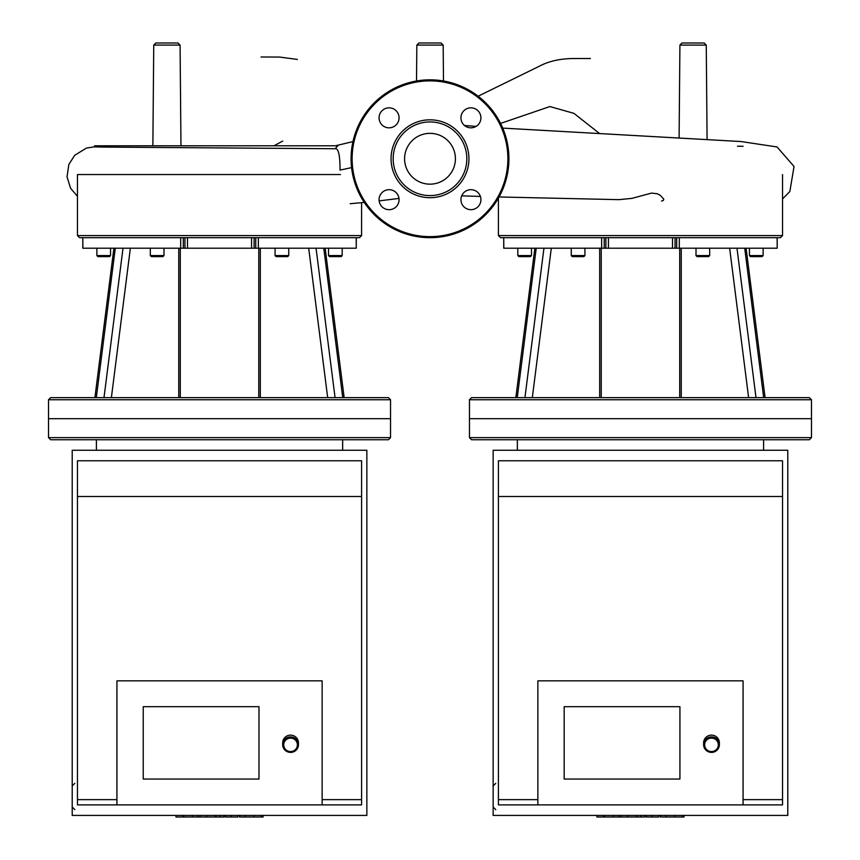 <?xml version="1.0" encoding="UTF-8"?>
<svg xmlns="http://www.w3.org/2000/svg" width="860" height="860" viewBox="0 0 860 860"><rect width="100%" height="100%" fill="white"/><g stroke="black" fill="none" stroke-linecap="round" stroke-linejoin="round"><path stroke-width="1.29" d="M390.537 418.691L48.526 418.691L48.526 437.632L390.537 437.632L390.537 418.691L48.526 418.691L48.526 399.75L390.537 399.75L390.537 418.691M390.537 437.632L388.43 439.739L50.633 439.739L48.526 437.632M390.537 399.75L388.43 397.642L50.633 397.642L48.526 399.75M316.05 248.207L356.266 248.207L356.19 237.682L255.753 237.682L255.753 248.207L316.05 248.207L335.067 397.642M180.697 237.682L82.796 237.682L82.872 248.207L183.309 248.207L183.309 237.682L180.697 237.682L180.697 248.207M276.125 256.624L287.692 256.624L288.745 255.571L275.071 255.571L276.125 256.624M288.745 248.207L288.745 255.571M281.908 256.624L278.748 256.624M328.509 248.207L328.509 255.571L329.552 256.624L341.13 256.624L342.183 255.571L328.509 255.571L329.552 256.624L335.346 256.624M342.183 248.207L342.183 255.571L341.13 256.624L338.496 256.624M97.932 256.624L96.879 255.571L97.932 256.624L96.879 255.571L110.553 255.571L109.51 256.624L97.932 256.624M101.899 256.624L100.072 256.624M107.36 256.624L105.544 256.624M157.154 256.624L162.938 256.624L163.991 255.571L150.317 255.571L151.371 256.624L157.154 256.624M155.327 256.624L153.51 256.624M160.799 256.624L158.982 256.624M255.753 248.207L254.119 248.207L254.119 237.682M251.572 237.682L251.572 248.207L254.119 248.207M251.572 248.207L187.491 248.207L187.491 237.682M184.943 237.682L184.943 248.207L187.491 248.207M184.943 248.207L183.309 248.207M356.266 248.207L356.266 237.682L359.491 237.682L361.598 235.575L77.465 235.575L79.571 237.682L82.796 237.682L82.796 248.207M183.309 237.682L255.753 237.682M340.42 174.548L77.465 174.548L77.465 235.575M811.475 399.75L809.367 397.642L471.57 397.642L469.463 399.75L811.475 399.75L811.475 418.691L469.463 418.691L469.463 437.632L811.475 437.632L811.475 418.691L469.463 418.691L469.463 399.75M736.988 248.207L777.203 248.207L777.128 237.682L676.691 237.682L676.691 248.207L736.988 248.207L756.005 397.642M601.645 237.682L503.734 237.682L503.81 248.207L604.247 248.207L604.247 237.682L601.645 237.682L601.645 248.207M697.062 256.624L708.629 256.624L709.683 255.571L696.009 255.571L697.062 256.624M709.683 248.207L709.683 255.571M702.846 256.624L699.685 256.624M752.64 256.624L762.067 256.624L763.121 255.571L749.447 255.571L750.49 256.624L759.445 256.624M763.121 248.207L763.121 255.571L762.067 256.624L763.121 255.571M517.817 248.207L517.817 255.571L518.87 256.624L530.448 256.624L531.491 255.571L517.817 255.571L517.817 248.207M526.481 256.624L521.01 256.624M578.092 256.624L583.875 256.624L584.929 255.571L571.255 255.571L572.308 256.624L578.092 256.624M676.691 248.207L675.057 248.207L675.057 237.682M672.509 237.682L672.509 248.207L675.057 248.207M672.509 248.207L608.428 248.207L608.428 237.682M605.881 237.682L605.881 248.207L608.428 248.207M605.881 248.207L604.247 248.207M777.203 248.207L777.203 237.682L780.428 237.682L782.536 235.575L498.402 235.575L500.509 237.682L503.734 237.682L503.734 248.207M604.247 237.682L676.691 237.682M224.008 815.42L224.008 817L175.956 817L175.956 815.42M182.814 817L182.814 815.42M183.911 817L183.911 815.42M192.522 817L192.522 815.42M197.714 817L197.714 815.42M199.993 817L199.993 815.42M206.636 817L206.636 815.42M262.504 817L240.972 817M261.494 817L261.494 815.42M237.779 815.42L237.779 817L225.374 817L225.374 815.42M231.136 817L231.136 815.42M215.957 817L215.957 815.42M644.946 815.42L644.946 817L596.894 817L596.894 815.42M603.752 817L603.752 815.42M604.849 817L604.849 815.42M613.459 817L613.459 815.42M618.663 817L618.663 815.42M620.931 817L620.931 815.42M627.574 817L627.574 815.42M683.442 817L661.91 817M682.432 817L682.432 815.42M658.717 815.42L658.717 817L646.312 817L646.312 815.42M652.073 817L652.073 815.42M636.894 817L636.894 815.42M811.475 437.632L809.367 439.739L471.57 439.739L469.463 437.632M389.075 107.833A9.998 9.998 0 0 1 397.728 122.829A9.998 9.998 0 0 1 380.41 122.829A9.998 9.998 0 0 1 389.075 107.833M379.077 199.681A9.998 9.998 0 0 1 394.073 191.027A9.998 9.998 0 0 1 394.073 208.346A9.998 9.998 0 0 1 379.077 199.681M470.925 209.679A9.998 9.998 0 0 1 462.271 194.682A9.998 9.998 0 0 1 479.59 194.682A9.998 9.998 0 0 1 470.925 209.679M480.923 117.831A9.998 9.998 0 0 1 465.926 126.484A9.998 9.998 0 0 1 465.926 109.177A9.998 9.998 0 0 1 480.923 117.831M430 119.819A38.936 38.936 0 0 1 463.723 178.224A38.936 38.936 0 0 1 396.277 178.224A38.936 38.936 0 0 1 430 119.819M430 121.926A36.829 36.829 0 0 1 461.895 177.171A36.829 36.829 0 0 1 398.105 177.171A36.829 36.829 0 0 1 430 121.926M430 79.829A78.927 78.927 0 0 1 498.348 198.219A78.927 78.927 0 0 1 361.651 198.219A78.927 78.927 0 0 1 430 79.829M430 133.343A25.413 25.413 0 0 1 452.005 171.463A25.413 25.413 0 0 1 407.995 171.463A25.413 25.413 0 0 1 430 133.343M351.579 167.625L340.022 170.087C340.098 155.09 338.421 147.974 334.991 148.737L101.942 147.071L94.643 146.845L94.643 145.791L337.829 145.791L335.153 148.737L219.01 147.899M499.058 196.972L618.899 199.66L631.928 198.37L651.568 193.081L657.352 193.779L660.362 195.392L663.78 199.165L663.329 200.455L661.512 201.068M706.254 45.085L679.916 45.085L682.023 43L704.157 43L706.254 45.085L707.081 139.417M416.831 45.085L418.927 43L441.072 43L443.169 45.085L416.831 45.085L416.519 80.99M180.084 45.085L153.746 45.085L155.843 43L177.977 43L180.084 45.085L180.965 145.791M258.989 779.053L258.989 706.694L258.989 779.053L143.233 779.053L258.989 779.053M143.233 706.694L258.989 706.694L143.233 706.694L143.233 779.053L143.233 706.694M290.562 752.403A7.89 7.751 180 0 0 298.452 744.653A7.89 7.751 180 0 0 290.562 736.902A7.89 7.751 180 0 0 282.671 744.653A7.89 7.751 180 0 0 290.562 752.403M290.562 751.565A6.837 6.719 0 0 1 284.638 741.492A6.837 6.719 0 0 1 296.485 741.492A6.837 6.719 0 0 1 290.562 751.565M298.452 744.653L298.452 742.879A7.89 7.751 180 0 0 290.562 735.128A7.89 7.751 180 0 0 282.671 742.879L282.671 744.653M322.135 799.639L361.598 799.639L361.598 804.895L322.135 804.895L322.135 680.851L116.928 680.851L116.928 804.895L77.465 804.895L77.465 799.639L116.928 799.639M322.135 804.895L116.928 804.895M361.598 799.639L361.598 460.777L77.465 460.777L77.465 799.639M77.465 496.5L361.598 496.5M72.208 450.253L72.208 815.42L366.854 815.42L366.854 450.253L72.208 450.253M679.927 779.053L679.927 706.694L679.927 779.053L564.171 779.053L679.927 779.053M564.171 706.694L679.927 706.694L564.171 706.694L564.171 779.053L564.171 706.694M711.5 752.403A7.89 7.751 180 0 0 719.39 744.653A7.89 7.751 180 0 0 711.5 736.902A7.89 7.751 180 0 0 703.609 744.653A7.89 7.751 180 0 0 711.5 752.403M711.5 751.565A6.837 6.719 0 0 1 705.576 741.492A6.837 6.719 0 0 1 717.423 741.492A6.837 6.719 0 0 1 711.5 751.565M719.39 744.653L719.39 742.879A7.89 7.751 180 0 0 711.5 735.128A7.89 7.751 180 0 0 703.609 742.879L703.609 744.653M743.072 799.639L782.536 799.639L782.536 804.895L743.072 804.895L743.072 680.851L537.865 680.851L537.865 804.895L498.402 804.895L498.402 799.639L537.865 799.639M743.072 804.895L537.865 804.895M782.536 799.639L782.536 460.777L498.402 460.777L498.402 799.639M498.402 496.5L782.536 496.5M493.145 450.253L493.145 815.42L787.792 815.42L787.792 450.253L493.145 450.253M260.311 397.642L260.311 248.207M308.697 248.207L327.681 397.642M323.779 248.207L342.742 397.642M178.751 248.207L178.751 397.642M111.381 397.642L130.365 248.207M123.012 248.207L103.995 397.642M96.32 397.642L115.283 248.207M258.355 248.207L258.355 237.682M681.249 397.642L681.249 248.207M729.635 248.207L748.619 397.642M744.717 248.207L763.68 397.642M599.689 248.207L599.689 397.642M532.318 397.642L551.303 248.207M543.95 248.207L524.933 397.642M517.258 397.642L536.221 248.207M679.303 248.207L679.303 237.682M215.451 817L215.451 815.42M244.993 817L244.993 815.42M239.972 817L239.972 815.42M253.85 817L253.85 815.42M225.546 817L225.546 815.42M219.977 817L219.977 815.42M636.389 817L636.389 815.42M665.93 817L665.93 815.42M660.91 817L660.91 815.42M674.788 817L674.788 815.42M646.483 817L646.483 815.42M640.915 817L640.915 815.42M430 80.883A77.873 77.873 0 0 1 497.445 197.692A77.873 77.873 0 0 1 362.554 197.692A77.873 77.873 0 0 1 430 80.883M599.581 133.547L573.889 113.337L549.873 106.554L500.574 123.421M96.406 439.739L96.406 450.253M342.656 439.739L342.656 450.253M258.774 248.207L258.774 397.642M325.155 248.207L344.15 397.642L325.155 248.207M180.288 248.207L180.288 397.642M113.907 248.207L94.912 397.642M275.071 248.207L275.071 255.571M342.183 255.571L341.323 256.613M110.553 248.207L110.553 255.571L109.51 256.624M96.879 248.207L96.879 255.571M150.317 248.207L150.317 255.571M163.991 248.207L163.991 255.571M361.598 202.68L361.598 235.575M679.712 248.207L679.712 397.642M746.093 248.207L765.088 397.642L746.093 248.207M601.226 248.207L601.226 397.642M534.845 248.207L515.85 397.642M696.009 248.207L696.009 255.571M749.447 248.207L749.447 255.571L750.49 256.624M531.491 248.207L531.491 255.571L530.448 256.624M571.255 248.207L571.255 255.571M584.929 248.207L584.929 255.571M498.402 198.133L498.402 235.575M782.536 174.548L782.536 235.575M263.106 817L263.106 815.42M239.359 817L239.359 815.42M684.044 817L684.044 815.42M660.297 817L660.297 815.42M517.344 439.739L517.344 450.253M763.594 439.739L763.594 450.253M273.996 145.791L282.693 141.094M297.356 59.437L279.618 57.061L261.042 56.986M352.965 141.599L335.411 145.791M398.997 198.434L379.142 200.875M364.264 202.433L350.192 203.702M478.138 96.212L539.403 66.188C548.304 61.436 559.086 58.889 571.75 58.544L590.401 58.512M443.169 45.085L443.481 80.99M679.916 45.085L679.099 137.879M153.746 45.085L152.865 145.791M464.507 125.495L476.107 126.377M502.735 128.108L741.116 141.545L777.053 146.963L794.049 166.475L789.846 191.543L782.536 198.918M461.691 195.844L480.385 196.446M743.126 146.264L737.504 146.243M94.643 146.78L86.398 148.092L74.659 155.348L68.843 164.464L67.026 176.805L70.617 188.34L77.465 196.274M74.831 809.636L72.208 807.003M74.831 783.32L72.208 785.954M495.768 809.636L493.145 807.003M495.768 783.32L493.145 785.954"/></g></svg>
